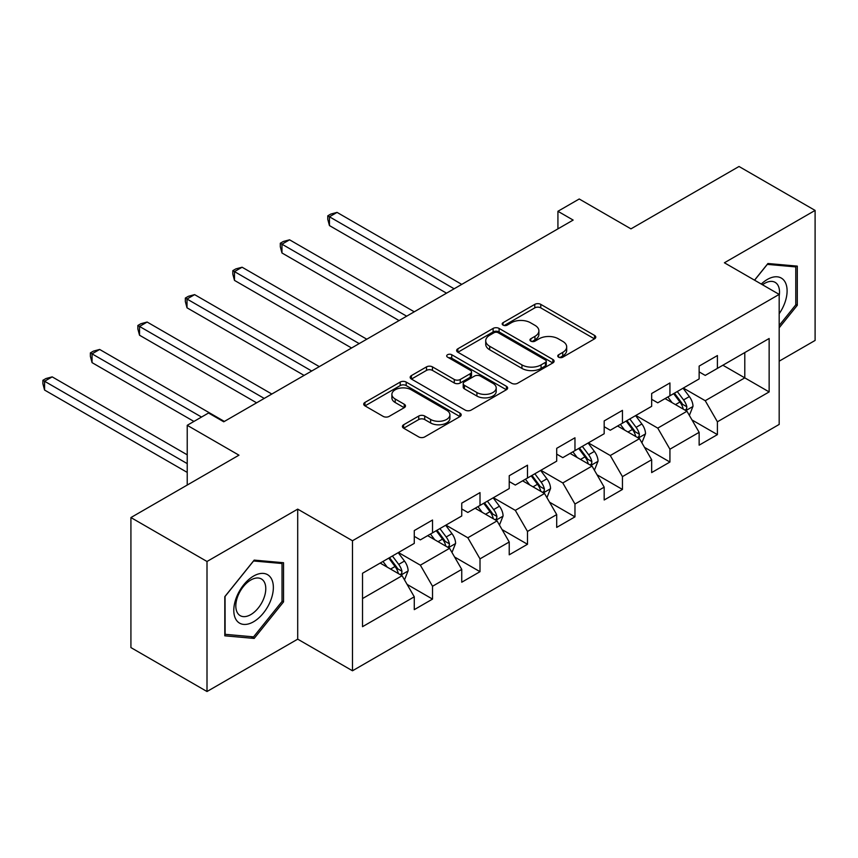 <?xml version="1.0" encoding="UTF-8"?>
<svg xmlns="http://www.w3.org/2000/svg" width="858" height="858" viewBox="0 0 858 858"><rect width="100%" height="100%" fill="white"/><g stroke="black" fill="none" stroke-linecap="round" stroke-linejoin="round"><path stroke-width="1.29" d="M558.622 357.185A2.96 1.705 0 0 0 562.805 357.185L594.54 338.856A4.226 2.435 0 0 0 595.774 337.13A4.226 2.435 0 0 0 594.54 335.403L540.765 304.365A4.226 2.435 0 0 0 534.791 304.365L503.056 322.683A2.96 1.705 0 0 0 502.187 323.895A2.96 1.705 0 0 0 503.056 325.107A2.96 1.705 0 0 0 507.239 325.107L511.347 322.726A13.524 7.808 0 0 1 530.459 322.726L534.942 325.321A13.524 7.808 0 0 1 538.899 330.834A13.524 7.808 0 0 1 534.942 336.357L530.834 338.728A2.96 1.705 0 0 0 529.965 339.94A2.96 1.705 0 0 0 530.834 341.141A2.96 1.705 0 0 0 535.017 341.141L539.124 338.771A13.524 7.808 0 0 1 558.247 338.771L562.73 341.355A13.524 7.808 0 0 1 566.688 346.879A13.524 7.808 0 0 1 562.73 352.391L558.622 354.772A2.96 1.705 0 0 0 557.754 355.973A2.96 1.705 0 0 0 558.622 357.185L558.622 354.772M403.646 424.753A4.226 2.435 0 0 0 402.413 426.48A4.226 2.435 0 0 0 403.646 428.196L418.736 436.915A4.226 2.435 0 0 0 424.71 436.915L459.963 416.559A4.226 2.435 0 0 0 461.196 414.832A4.226 2.435 0 0 0 459.963 413.106L406.188 382.067A4.226 2.435 0 0 0 400.214 382.067L364.961 402.413A4.226 2.435 0 0 0 363.717 404.139A4.226 2.435 0 0 0 364.961 405.866L383.183 416.387A4.226 2.435 0 0 0 389.157 416.387L404.247 407.679A4.226 2.435 0 0 0 405.48 405.952A4.226 2.435 0 0 0 404.247 404.225L395.206 399.013A11.304 6.521 0 0 1 391.891 394.39A11.304 6.521 0 0 1 398.873 388.363A11.304 6.521 0 0 1 411.186 389.779L446.589 410.221A11.304 6.521 0 0 1 449.903 414.832A11.304 6.521 0 0 1 442.921 420.86A11.304 6.521 0 0 1 430.609 419.444L424.71 416.044A4.226 2.435 0 0 0 418.736 416.044L403.646 424.753L403.646 428.196M779.182 361.175L815.1 340.444L815.1 210.414L739.017 166.484L630.962 228.861L579.225 198.992L557.925 211.282L573.144 220.077L223.745 421.793L208.526 413.009L187.226 425.311L187.226 485.049M207.003 561.486L207.003 691.516L297.705 639.156L297.705 509.126L207.003 561.486L130.92 517.556L238.964 455.18L187.226 425.311M297.705 509.126L352.488 540.755L779.182 294.401L779.182 424.431L352.488 670.784L352.488 540.755M815.1 210.414L724.399 262.773L779.182 294.401M511.636 383.269A4.226 2.435 0 0 0 517.61 383.269L552.863 362.913A4.226 2.435 0 0 0 554.107 361.197A4.226 2.435 0 0 0 552.863 359.47L499.099 328.421A4.226 2.435 0 0 0 493.114 328.421L457.872 348.777A4.226 2.435 0 0 0 456.628 350.504A4.226 2.435 0 0 0 457.872 352.22L511.636 383.269M448.745 357.818A2.96 1.705 0 0 1 451.748 358.236L451.748 354.729L506.413 386.293A4.226 2.435 0 0 1 507.646 388.009A4.226 2.435 0 0 1 506.413 389.736L471.16 410.092A4.226 2.435 0 0 1 465.186 410.092L411.411 379.043L411.411 375.589A4.226 2.435 0 0 0 410.178 377.316A4.226 2.435 0 0 0 411.411 379.043M411.411 375.589L426.501 366.881A4.226 2.435 0 0 1 432.475 366.881L454.279 379.472A4.226 2.435 0 0 0 460.253 379.472L470.27 373.702A4.226 2.435 0 0 0 471.503 371.975A4.226 2.435 0 0 0 470.27 370.248L447.565 357.142A2.96 1.705 0 0 1 446.696 355.931A2.96 1.705 0 0 1 448.519 354.354A2.96 1.705 0 0 1 451.748 354.729M207.003 691.516L130.92 647.586L130.92 517.556M407.121 584.416L432.529 599.099L432.529 586.261L461.743 569.401L461.743 582.228L480.008 571.685L480.008 558.858L509.223 541.988L509.223 554.815L527.488 544.272L527.488 531.445L556.703 514.575L556.703 527.402L574.967 516.859L574.967 504.032L604.182 487.162L604.182 499.989L622.447 489.446L622.447 476.619L651.662 459.749L651.662 472.576L669.926 462.033L669.926 449.206L699.141 432.335L699.141 445.163L717.406 434.62L717.406 421.793L769.143 391.924L769.143 338.502L744.798 352.563L744.798 377.863L769.143 391.924M432.529 599.099L414.275 609.641L414.275 596.814L362.526 626.683L362.526 573.262L414.275 543.393L414.275 530.566L432.529 520.023L432.529 532.85L461.743 515.98L461.743 503.153L480.008 492.61L480.008 505.437L509.223 488.567L509.223 475.74L527.488 465.197L527.488 478.024L556.703 461.154L556.703 448.326L574.967 437.784L574.967 450.611L604.182 433.74L604.182 420.913L622.447 410.371L622.447 423.198L651.662 406.327L651.662 393.5L669.926 382.958L669.926 395.785L699.141 378.925L699.141 366.098L717.406 355.555L717.406 368.382L769.143 338.502M427.659 535.66L449.571 548.316L420.356 565.175L398.444 552.531M414.275 536.357L420.356 539.875L432.529 532.85M420.356 565.175L432.529 586.261M449.571 548.316L461.743 569.401M475.139 508.247L497.05 520.903L467.835 537.773L445.924 525.117M461.743 508.955L467.835 512.462L480.008 505.437M467.835 537.773L480.008 558.858M497.05 520.903L509.223 541.988M522.619 480.834L544.53 493.489L515.315 510.36L493.404 497.704M509.223 481.542L515.315 485.049L527.488 478.024M515.315 510.36L527.488 531.445M544.53 493.489L556.703 514.575M570.098 453.421L592.009 466.076L562.794 482.947L540.883 470.291M556.703 454.129L562.794 457.646L574.967 450.611M562.794 482.947L574.967 504.032M592.009 466.076L604.182 487.162M617.578 426.008L639.489 438.663L610.274 455.534L588.363 442.878M604.182 426.716L610.274 430.233L622.447 423.198M610.274 455.534L622.447 476.619M639.489 438.663L651.662 459.749M665.057 398.605L686.968 411.25L657.754 428.121L635.832 415.465M651.662 399.302L657.754 402.82L669.926 395.785M657.754 428.121L669.926 449.206M686.968 411.25L699.141 432.335M722.876 365.218L744.798 377.863L705.233 400.707L683.311 388.063M699.141 371.889L705.233 375.407L717.406 368.382M705.233 400.707L717.406 421.793M297.705 639.156L352.488 670.784M557.925 211.282L557.925 228.861M362.526 598.562L402.091 575.718L380.18 563.073M402.091 575.718L414.275 596.814M691.988 419.948L717.406 434.62M644.508 447.361L669.926 462.033M597.029 474.774L622.447 489.446M549.549 502.187L574.967 516.859M502.08 529.601L527.488 544.272M454.601 557.014L480.008 571.685M779.182 327.81L797.297 305.287L797.297 266.119L767.921 263.503L754.525 280.169M224.807 635.81L254.183 638.427L283.548 601.887L283.548 562.73L254.183 560.113L224.807 596.642L224.807 635.81M795.774 304.408L797.297 305.287M282.025 601.018L283.548 601.887M251.072 636.636L254.183 638.427M559.802 357.604L562.73 355.909A13.524 7.808 0 0 0 566.688 350.396L566.688 346.879M538.899 330.834L538.899 334.352A13.524 7.808 0 0 1 534.942 339.875L532.014 341.559M594.487 338.889L540.765 307.872A4.226 2.435 0 0 0 534.791 307.872L504.236 325.514M552.809 362.945L499.099 331.939A4.226 2.435 0 0 0 493.114 331.939L457.925 352.252M545.398 362.398A2.96 1.705 0 0 0 546.267 361.197A2.96 1.705 0 0 0 545.398 359.985L498.198 332.732A2.96 1.705 0 0 0 494.015 332.732L489.682 335.231A13.524 7.808 0 0 0 485.725 340.755A13.524 7.808 0 0 0 489.682 346.278L521.943 364.897A13.524 7.808 0 0 0 541.066 364.897L545.398 362.398L545.398 365.916A2.96 1.705 0 0 0 546.267 364.704L546.267 361.197M485.725 340.755L485.725 344.272A13.524 7.808 0 0 0 489.682 349.785L489.682 346.278M545.398 365.916L541.066 368.414A13.524 7.808 0 0 1 521.943 368.414L489.682 349.785M411.465 379.075L426.501 370.399L426.501 366.881M471.503 371.975L471.503 375.482A4.226 2.435 0 0 1 470.27 377.209L460.253 382.99A4.226 2.435 0 0 1 454.279 382.99L432.475 370.399A4.226 2.435 0 0 0 426.501 370.399M451.748 358.236L506.359 389.768M476.909 392.535A11.304 6.521 0 0 0 489.232 393.951A11.304 6.521 0 0 0 496.203 387.923A11.304 6.521 0 0 0 492.9 383.311L480.426 376.115A4.226 2.435 0 0 0 474.442 376.115L464.435 381.885A4.226 2.435 0 0 0 463.202 383.612A4.226 2.435 0 0 0 464.435 385.339L476.909 392.535L476.909 396.053A11.304 6.521 0 0 0 489.232 397.469A11.304 6.521 0 0 0 496.203 391.441L496.203 387.923M463.202 383.612L463.202 387.13A4.226 2.435 0 0 0 464.435 388.856L464.435 385.339M476.909 396.053L464.435 388.856M449.903 414.832L449.903 418.35A11.304 6.521 0 0 1 442.921 424.378A11.304 6.521 0 0 1 430.609 422.962L424.71 419.551A4.226 2.435 0 0 0 418.736 419.551L403.7 428.228M391.891 394.39L391.891 397.908A11.304 6.521 0 0 0 395.206 402.52L395.206 399.013M404.182 407.711L395.206 402.52M459.899 416.591L406.188 385.574A4.226 2.435 0 0 0 400.214 385.574L365.015 405.898M689.371 415.422L692.996 406.295A11.411 6.585 -120 0 0 689.349 396.589L683.075 388.202M672.125 402.681L667.856 396.986M461.743 284.384L337.055 212.398L329.451 216.784L329.451 225.579L446.525 293.168M685.199 410.231L686.582 408.773L686.84 406.789A11.411 6.585 -120 0 0 683.569 399.925L677.284 391.538M674.431 393.189L681.402 402.488A5.813 3.357 60 0 1 682.453 404.257L686.84 406.789M673.637 393.65L679.922 402.027A11.411 6.585 60 0 1 683.183 408.891M329.451 225.579L327.777 219.337L327.777 215.819L454.139 288.781M327.777 215.819L330.813 214.06L337.055 212.398M779.182 313.728A27.982 16.152 120 0 0 784.448 303.839A27.982 16.152 120 0 0 782.71 279.075A27.982 16.152 120 0 0 761.26 284.052M793.886 265.819L795.774 266.913L795.774 304.847L779.182 325.482M754.59 280.201L767.32 264.371L795.774 266.913M779.182 295.881A21.182 12.226 120 0 0 775.139 282.368A21.182 12.226 120 0 0 762.494 284.759M253.571 621.76A27.982 16.152 120 0 0 273.359 587.494A27.982 16.152 120 0 0 253.571 576.072A27.982 16.152 120 0 0 233.794 610.338A27.982 16.152 120 0 0 253.571 621.76M250.793 614.607A21.182 12.226 120 0 0 264.639 595.945A21.182 12.226 120 0 0 261.39 578.968A21.182 12.226 120 0 0 250.793 580.019A21.182 12.226 120 0 0 236.958 598.691A21.182 12.226 120 0 0 240.208 615.658A21.182 12.226 120 0 0 250.793 614.607M225.118 596.374L253.571 560.971L282.025 563.513L282.025 601.458L253.571 636.861L225.118 634.319L225.053 596.342M280.148 562.43L282.025 563.513M641.891 442.825L645.516 433.708A11.411 6.585 -120 0 0 641.87 423.991L635.596 415.615M624.645 430.094L620.377 424.399M414.264 311.797L289.575 239.811L281.971 244.198L281.971 252.981L399.056 320.581M637.719 437.644L639.103 436.186L639.36 434.191A11.411 6.585 -120 0 0 636.089 427.338L629.815 418.951M626.951 420.602L633.923 429.901A5.813 3.357 60 0 1 634.974 431.671L639.36 434.191M626.158 421.053L632.443 429.44A11.411 6.585 60 0 1 635.703 436.304M281.971 252.981L280.298 246.75L280.298 243.232L406.66 316.194M280.298 243.232L283.333 241.473L289.575 239.811M594.412 470.238L598.037 461.121A11.411 6.585 -120 0 0 594.39 451.405L588.116 443.018M577.166 457.507L572.897 451.812M366.784 339.21L242.095 267.224L234.491 271.611L234.491 280.394L351.576 347.994M590.25 465.057L591.623 463.599L591.881 461.604A11.411 6.585 -120 0 0 588.609 454.751L582.335 446.364M579.472 448.015L586.443 457.314A5.813 3.357 60 0 1 587.494 459.084L591.881 461.604M578.678 448.466L584.963 456.853A11.411 6.585 60 0 1 588.223 463.717M234.491 280.394L232.818 274.163L232.818 270.645L359.18 343.597M232.818 270.645L235.853 268.886L242.095 267.224M546.932 497.651L550.557 488.534A11.411 6.585 -120 0 0 546.921 478.818L540.637 470.431M529.686 484.92L525.418 479.214M319.315 366.623L194.616 294.626L187.012 299.024L187.012 307.808L304.097 375.407M542.771 492.471L544.154 491.012L544.401 489.017A11.411 6.585 -120 0 0 541.13 482.153L534.856 473.777M531.992 475.418L538.963 484.727A5.813 3.357 60 0 1 540.014 486.486L544.401 489.017M531.199 475.879L537.483 484.266A11.411 6.585 60 0 1 540.744 491.13M187.012 307.808L185.339 301.576L185.339 298.058L311.701 371.01M185.339 298.058L188.385 296.3L194.616 294.626M499.453 525.064L503.078 515.948A11.411 6.585 -120 0 0 499.442 506.231L493.157 497.844M482.207 512.323L477.938 506.628M271.836 394.036L147.136 322.04L139.532 326.437L139.532 335.221L256.617 402.82M495.291 519.884L496.675 518.425L496.921 516.43A11.411 6.585 -120 0 0 493.65 509.566L487.376 501.179M484.513 502.831L491.484 512.14A5.813 3.357 60 0 1 492.546 513.899L496.921 516.43M483.719 503.292L490.004 511.679A11.411 6.585 60 0 1 493.264 518.543M139.532 335.221L137.859 328.979L137.859 325.472L264.221 398.423M137.859 325.472L140.905 323.713L147.136 322.04M451.984 552.477L455.598 543.35A11.411 6.585 -120 0 0 451.962 533.644L445.677 525.257M434.727 539.736L430.459 534.041M224.356 421.439L99.657 349.453L92.053 353.85L92.053 362.634L193.919 421.439M447.812 547.297L449.195 545.827L449.442 543.843A11.411 6.585 -120 0 0 446.181 536.979L439.897 528.592M437.033 530.244L444.004 539.553A5.813 3.357 60 0 1 445.066 541.312L449.442 543.843M436.239 530.705L442.524 539.092A11.411 6.585 60 0 1 445.785 545.945M92.053 362.634L90.38 356.392L90.38 352.885L201.523 417.052M90.38 352.885L93.425 351.126L99.657 349.453M404.504 579.89L408.118 570.763A11.411 6.585 -120 0 0 404.483 561.057L398.198 552.67M387.248 567.149L382.979 561.454M187.226 454.826L52.188 376.866L44.573 381.263L44.573 390.047L187.226 472.404M400.332 574.699L401.716 573.241L401.962 571.256A11.411 6.585 -120 0 0 398.702 564.392L392.417 556.005M389.553 557.657L396.525 566.956A5.813 3.357 60 0 1 397.586 568.725L401.962 571.256M388.76 558.118L395.045 566.505A11.411 6.585 60 0 1 398.305 573.359M44.573 390.047L42.9 383.805L42.9 380.287L187.226 463.62M42.9 380.287L45.946 378.539L52.188 376.866M562.73 355.909L562.73 352.391M530.834 341.141L530.834 338.728M534.942 339.875L534.942 336.357M503.056 325.107L503.056 322.683M534.791 307.872L534.791 304.365M540.765 307.872L540.765 304.365M594.54 338.856L594.54 335.403M457.872 352.22L457.872 348.777M493.114 331.939L493.114 328.421M499.099 331.939L499.099 328.421M552.863 362.913L552.863 359.47M521.943 368.414L521.943 364.897M541.066 368.414L541.066 364.897M432.475 370.399L432.475 366.881M454.279 382.99L454.279 379.472M460.253 382.99L460.253 379.472M470.27 377.209L470.27 373.702M506.413 389.736L506.413 386.293M418.736 419.551L418.736 416.044M424.71 419.551L424.71 416.044M430.609 422.962L430.609 419.444M404.247 407.679L404.247 404.225M364.961 405.866L364.961 402.413M400.214 385.574L400.214 382.067M406.188 385.574L406.188 382.067M459.963 416.559L459.963 413.106M685.842 410.607L692.921 406.52M683.569 399.925L689.349 396.589M675.46 404.611L679.922 402.027M638.363 438.02L645.441 433.934M636.089 427.338L641.87 423.991M627.981 432.014L632.443 429.44M590.883 465.422L597.962 461.336M588.609 454.751L594.39 451.405M580.501 459.427L584.963 456.853M543.404 492.835L550.482 488.749M541.13 482.153L546.921 478.818M533.022 486.84L537.483 484.266M495.924 520.248L503.002 516.162M493.65 509.566L499.442 506.231M485.542 514.253L490.004 511.679M448.444 547.661L455.523 543.575M446.181 536.979L451.962 533.644M438.063 541.666L442.524 539.092M400.965 575.075L408.043 570.988M398.702 564.392L404.483 561.057M390.583 569.079L395.045 566.505"/></g></svg>
